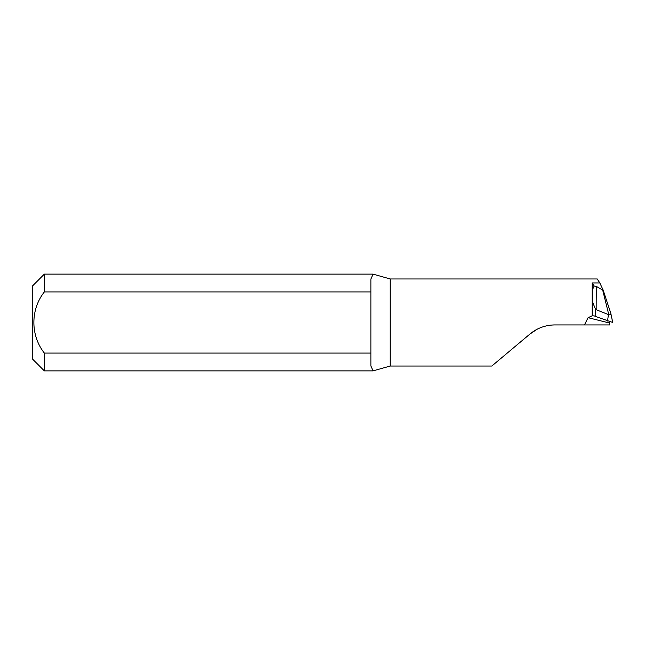 <?xml version="1.0" encoding="UTF-8"?>
<svg xmlns="http://www.w3.org/2000/svg" width="645" height="645" viewBox="0 0 645 645"><rect width="100%" height="100%" fill="white"/><g stroke="black" fill="none" stroke-linecap="round" stroke-linejoin="round"><path stroke-width="0.97" d="M44.344 291.927C30.347 309.713 30.436 335.376 44.344 353.073L44.344 370.875L32.25 358.781L32.25 286.219L44.344 274.125L44.344 291.927L370.875 291.927L370.875 365.9L373.028 370.875L44.344 370.875M370.875 291.927L370.875 279.1L373.028 274.125L390.225 278.963L390.225 366.038L491.812 366.038L530.029 333.973L537.301 329.152L530.029 333.973C537.204 328.055 545.501 325.032 554.902 324.919L584.434 324.919L588.111 317.671L592.191 315.816L594.19 315.897M390.225 278.963L597.214 278.963L599.834 282.937L592.191 282.937L594.182 285.985L596.391 286.436L602.672 289.992L608.799 314.728C610.331 314.994 610.992 314.478 610.767 313.18L603.107 289.992L602.672 289.992M599.834 282.937L603.107 289.992M608.799 314.728L595.609 309.471L595.795 316.558L612.75 322.476L610.767 313.18M390.225 366.038L373.028 370.875M370.875 353.073L44.344 353.073M594.182 285.985L592.191 290.258L592.191 301.142L595.609 309.471M609.186 321.597L609.686 324.919L584.434 324.919M515.597 346.083L529.102 334.755M595.795 316.558L594.432 315.969M608.437 314.744L607.517 321.017M610.831 313.47L612.718 322.436M592.191 282.937L592.191 290.258M592.191 301.142L592.191 315.816M609.38 323.008L588.111 317.671M596.391 286.436A1508.091 1010.11 -42.8 0 0 596.19 309.866M373.028 274.125L44.344 274.125"/></g></svg>
